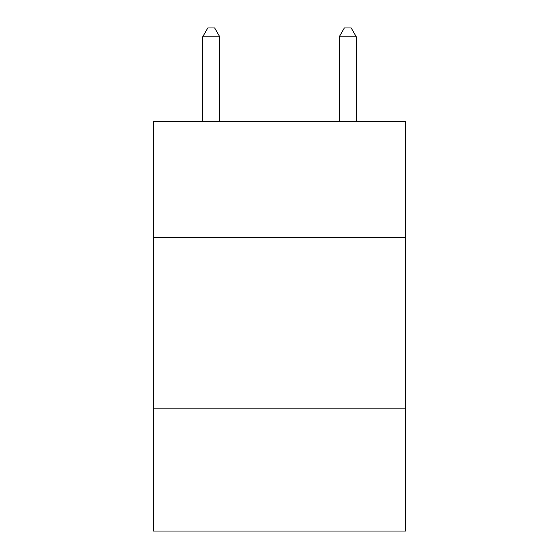<?xml version="1.0" encoding="UTF-8"?>
<svg xmlns="http://www.w3.org/2000/svg" width="559" height="559" viewBox="0 0 559 559"><rect width="100%" height="100%" fill="white"/><g stroke="black" fill="none" stroke-linecap="round" stroke-linejoin="round"><path stroke-width="0.84" d="M405.785 237.519L405.785 121.471L153.215 121.471L153.215 237.519L405.785 237.519L405.785 531.05L153.215 531.05L153.215 237.519M405.785 408.175L153.215 408.175M219.771 121.471L219.771 36.824L202.7 36.824L202.7 121.471M202.7 36.824L207.822 27.95L214.649 27.95L219.771 36.824M356.3 121.471L356.3 36.824L339.229 36.824L339.229 121.471M339.229 36.824L344.351 27.95L351.178 27.95L356.3 36.824"/></g></svg>
